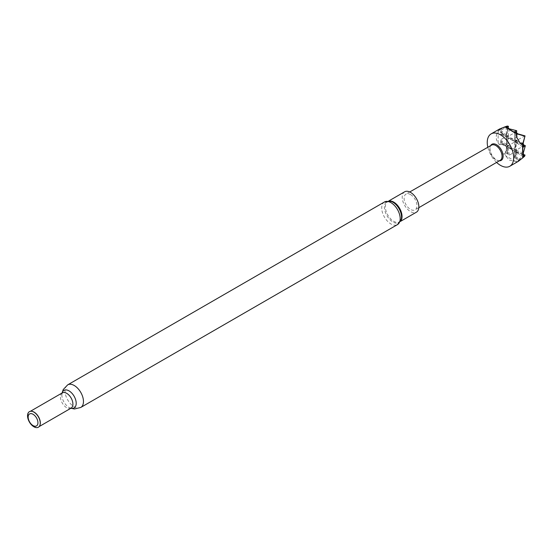 <?xml version="1.0" encoding="UTF-8"?>
<svg xmlns="http://www.w3.org/2000/svg" width="553" height="553" viewBox="0 0 553 553"><rect width="100%" height="100%" fill="white"/><g stroke="black" fill="none" stroke-linecap="round" stroke-linejoin="round"><path stroke-width="0.41" stroke-dasharray="2.77 2.07" d="M404.651 191.801A11.772 6.795 -120 0 0 402.847 201.23A11.772 6.795 -120 0 0 410.533 211.605A11.772 6.795 -120 0 0 416.416 212.186M39.871 425.368A8.807 5.088 60 0 1 38.503 426.951A8.807 5.088 60 0 1 34.099 426.515A8.807 5.088 60 0 1 28.348 418.752A8.807 5.088 60 0 1 29.696 411.695A8.807 5.088 60 0 1 31.756 411.308M496.573 162.423A18.684 10.79 60 0 1 487.822 147.264M518.403 161.289L515.977 162.084L517.338 160.944L515.389 161.379L509.424 160.156L505.283 155.531L504.972 153.796L502.186 154.107L497.818 146.524L499.483 144.278L498.135 143.137C495.592 139.183 495.592 135.298 498.149 131.469L499.497 130.003L497.831 130.612L499.718 128.925M500.251 160.287A8.737 5.046 60 0 1 498.073 160.66A8.737 5.046 60 0 1 495.868 159.858A8.737 5.046 60 0 1 490.096 146.849A8.737 5.046 60 0 1 491.513 145.149M499.345 160.812A9.297 5.371 60 0 1 498.903 160.771A9.297 5.371 60 0 1 496.559 159.921A9.297 5.371 60 0 1 490.414 146.075A9.297 5.371 60 0 1 490.601 145.674M410.533 194.566A9.097 5.253 60 0 1 416.471 202.571A9.097 5.253 60 0 1 415.089 209.864A9.097 5.253 60 0 1 410.533 209.421A9.097 5.253 60 0 1 404.589 201.396A9.097 5.253 60 0 1 405.992 194.11A9.097 5.253 60 0 1 410.533 194.566M515.631 141.727L523.207 144.679M516.813 131.517L507.26 136.909L507.239 132.99L508.311 127.999M516.723 140.683L517.103 140.904L516.723 140.248L516.723 140.683L507.26 146.49L508.069 147.388L516.799 149.752L516.675 150.713L509.327 155.22L508.103 154.487L506.956 146.303L503.838 144.133L501.502 141.609L500.583 142.252L500.652 143.669L508.435 145.453L507.274 146.123L499.483 144.278M508.449 126.319L500.665 130.232L500.596 131.586L501.509 131.918L500.458 132.602L500.437 133.971L508.912 136.066L506.583 144.81L506.956 146.303L506.638 146.103M506.942 145.964L506.963 137.103L506.589 137.089L506.548 145.073L506.548 137.082L500.265 133.916L508.007 137.842L517.117 140.455L514.829 141.789L514.947 141.368L507.26 136.909M506.589 137.089L506.963 137.103M508.117 127.95L506.534 135.139L506.638 136.508L506.977 136.729L506.99 136.328M525.032 135.907L515.292 141.119L516.709 132.858M524.707 145.204L515.244 150.762L515.292 141.119M523.504 144.637L520.096 143.704L523.249 145.771M525.018 155.04L517.726 159.824L516.523 159.209L515.258 151.114L516.419 152.282L523.449 154.515M523.117 156.693L516.136 152.151L523.173 156.686M515.265 141.893L516.26 142.681L523.463 144.81M515.576 154.729L515.838 155.946M523.221 147.181L516.067 142.584L516.253 150.409M516.53 133.086L515.742 136.612L515.59 132.506M523.179 143.255L516.426 140.863L517.746 133.826M507.212 149.642L507.454 150.948M514.753 151.301L507.82 147.292L514.767 151.266L514.947 150.948L507.26 146.49M517.117 140.455L514.788 149.904L514.795 141.803L507.772 137.745L514.829 141.782L514.352 131.821M500.479 143.607L506.977 146.704L506.527 146.559L506.057 153.264L506.5 146.58L500.479 143.607M508.02 135.699L500.444 139.805L500.458 141.222L501.502 141.609M504.163 144.395L503.175 143.538M506.638 136.508L500.306 131.414L503.064 133.791L501.509 131.918M499.497 130.003L507.288 126.049M498.135 143.137L498.149 131.469M506.106 127.1L506.507 135.457L506.064 127.142M503.97 134.621L503.064 133.791M516.675 150.713L514.38 158.13L515.583 158.808L516.689 158.241M516.799 149.752L514.781 151.252L514.345 158.31L514.746 151.294M506.527 146.559L508.435 145.453L506.092 153.091L507.288 153.858L508.297 153.388M504.972 153.796L507.274 146.123M515.389 161.379L505.283 155.531M524.666 156.181L517.338 160.944M516.53 132.803L514.774 140.103L508.083 136.225M514.829 141.789L514.822 149.656L515.244 150.762M515.278 151.494L514.947 150.948M523.497 154.328L515.631 151.315M522.64 151.425L522.55 157.259M508.912 136.066L506.603 137.082M505.304 127.356L510.177 130.073M497.831 130.612L502.214 128.096M502.186 154.107L497.818 146.524M520.359 159.568L515.977 162.084M515.997 136.066L520.373 143.649M389.264 201.016A11.772 6.795 -120 0 0 387.833 201.506L390.95 201.354A12.118 6.995 -120 0 0 384.453 208.398A12.118 6.995 -120 0 0 392.962 222.03A12.118 6.995 -120 0 0 401.291 219.271L399.598 221.891A11.772 6.795 -120 0 0 400.745 220.903M384.425 201.997A13.058 7.535 -120 0 0 382.42 212.456A13.058 7.535 -120 0 0 390.95 223.958A13.058 7.535 -120 0 0 397.476 224.608M388.759 200.974L387.833 201.506A11.772 6.795 -120 0 0 386.029 210.942A11.772 6.795 -120 0 0 393.715 221.311A11.772 6.795 -120 0 0 399.598 221.891L400.531 221.359M71.088 408.142A8.807 5.088 60 0 1 66.685 407.706A8.807 5.088 60 0 1 60.927 399.943A8.807 5.088 60 0 1 62.282 392.886M70.936 408.225A10.134 5.848 60 0 1 69.422 407.637A10.134 5.848 60 0 1 69.042 407.43A10.134 5.848 60 0 1 61.881 394.579A10.134 5.848 60 0 1 62.13 392.969M80.759 407.457A13.058 7.535 60 0 1 74.233 406.814A13.058 7.535 60 0 1 65.703 395.312A13.058 7.535 60 0 1 67.708 384.847M508.145 136.197L509.348 128.849M507.474 131.455L508.124 128.185M523.235 144.679L520.297 143.766M517.726 159.824L516.419 152.282M509.327 155.22L508.131 147.409M517.117 141.416L516.288 140.932L516.288 139.978M514.822 149.663L508 145.716L508.007 137.842M515.859 136.045L516.537 133.066M506.534 135.139L500.665 130.232M506.596 144.748L500.444 139.805M523.276 153.008L516.308 150.368M523.242 154.398L520.062 153.312M514.394 131.766L514.788 140.04M515.79 155.794L515.583 158.808M507.509 151.142L507.288 153.858M507.295 127.722L507.523 131.248M500.458 132.602L503.195 133.937M500.583 142.252L503.064 143.421M516.322 142.702L523.283 147.181M520.311 153.395L523.228 155.338M38.503 426.951L39.166 426.57M71.13 408.121L69.422 407.637L70.867 408.266M62.316 392.858L61.881 394.579L62.06 393.01M498.073 160.66L498.903 160.771M418.815 207.693L415.089 209.864M409.738 191.967L405.992 194.11M507.35 132.146L508.11 128.213M490.096 146.849L490.414 146.075M523.214 154.398L519.385 153.07M517.145 141.215L517.145 140.441L516.474 140.054M29.696 411.695L30.36 411.314"/><path stroke-width="0.83" d="M400.531 221.359L416.416 212.186A11.772 6.795 -120 0 0 418.22 202.757A11.772 6.795 -120 0 0 410.533 192.382A11.772 6.795 -120 0 0 404.651 191.801L388.759 200.974M31.756 411.308A8.807 5.088 60 0 1 31.88 411.321A8.807 5.088 60 0 1 34.099 412.13A8.807 5.088 60 0 1 39.92 425.25A8.807 5.088 60 0 1 39.871 425.368M33.892 412.116A8.979 5.184 60 0 1 39.823 425.485A8.979 5.184 60 0 1 33.892 426.778A8.979 5.184 60 0 1 27.65 417.169A8.979 5.184 60 0 1 31.625 411.287A8.979 5.184 60 0 1 33.892 412.116M33.056 414.28A6.919 3.995 60 0 1 37.943 422.755A6.919 3.995 60 0 1 33.056 425.582A6.919 3.995 60 0 1 28.162 417.107A6.919 3.995 60 0 1 33.056 414.28M487.822 147.264A18.684 10.79 60 0 1 491.112 133.895A18.684 10.79 60 0 1 500.451 134.821A18.684 10.79 60 0 1 512.659 151.287A18.684 10.79 60 0 1 509.797 166.259A18.684 10.79 60 0 1 500.451 165.333A18.684 10.79 60 0 1 496.573 162.423M491.112 133.895L499.718 128.925L504.993 126.844L517.359 133.992L515.997 136.066L520.373 143.649L522.848 143.51L522.834 157.785L518.403 161.289L509.797 166.259M515.41 133.197L509.424 129.644M409.738 191.967L491.513 145.149A8.737 5.046 60 0 1 495.868 145.591A8.737 5.046 60 0 1 501.578 153.278A8.737 5.046 60 0 1 500.251 160.287L418.815 207.693M490.601 145.674A9.297 5.371 60 0 1 496.559 144.734A9.297 5.371 60 0 1 502.974 154.384A9.297 5.371 60 0 1 499.345 160.812M508.214 128.365L508.311 127.999L509.348 128.849L516.689 130.702L516.53 132.803M516.599 133.238L516.709 132.858L517.746 133.826L525.032 135.9L523.179 143.255L523.504 144.637L523.117 144.54M523.449 154.515L525.018 155.04L524.666 156.181L522.834 157.785M523.463 144.81L525.35 145.716L523.276 153.008L523.497 154.328L523.131 154.232M504.993 126.844L507.288 126.049L508.449 126.319L508.117 127.95M508.449 126.319L506.064 127.142M525.35 145.716L523.283 147.181L523.504 144.637M525.018 155.04L523.173 156.686L523.497 154.328M522.557 145.591L522.64 152.393M525.032 135.9L522.848 143.51M516.689 130.702L514.352 131.821M514.401 131.911L516.709 132.858M506.113 127.211L508.311 127.999M517.359 133.992L524.679 136.107M401.291 219.271A12.118 6.995 -120 0 0 392.962 202.239A12.118 6.995 -120 0 0 390.95 201.354L384.425 201.997A13.058 7.535 -120 0 1 390.95 202.64A13.058 7.535 -120 0 1 399.48 214.142A13.058 7.535 -120 0 1 397.476 224.608L401.291 219.271M400.745 220.903A11.772 6.795 -120 0 0 401.008 211.281A11.772 6.795 -120 0 0 393.715 202.094A11.772 6.795 -120 0 0 389.264 201.016M30.36 411.314L62.282 392.886A8.807 5.088 60 0 1 66.685 393.321A8.807 5.088 60 0 1 72.436 401.084A8.807 5.088 60 0 1 71.088 408.142L71.116 408.121M62.13 392.969A10.134 5.848 60 0 1 69.042 390.881A10.134 5.848 60 0 1 76.141 402.149A10.134 5.848 60 0 1 70.936 408.225M62.06 393.01L63.208 389.575L67.708 384.847A13.058 7.535 60 0 1 74.233 385.496A13.058 7.535 60 0 1 82.763 396.999A13.058 7.535 60 0 1 80.759 407.457L397.476 224.608M39.166 426.57L71.088 408.142M70.867 408.266L74.42 408.992L80.759 407.457M67.708 384.847L384.425 201.997"/></g></svg>

